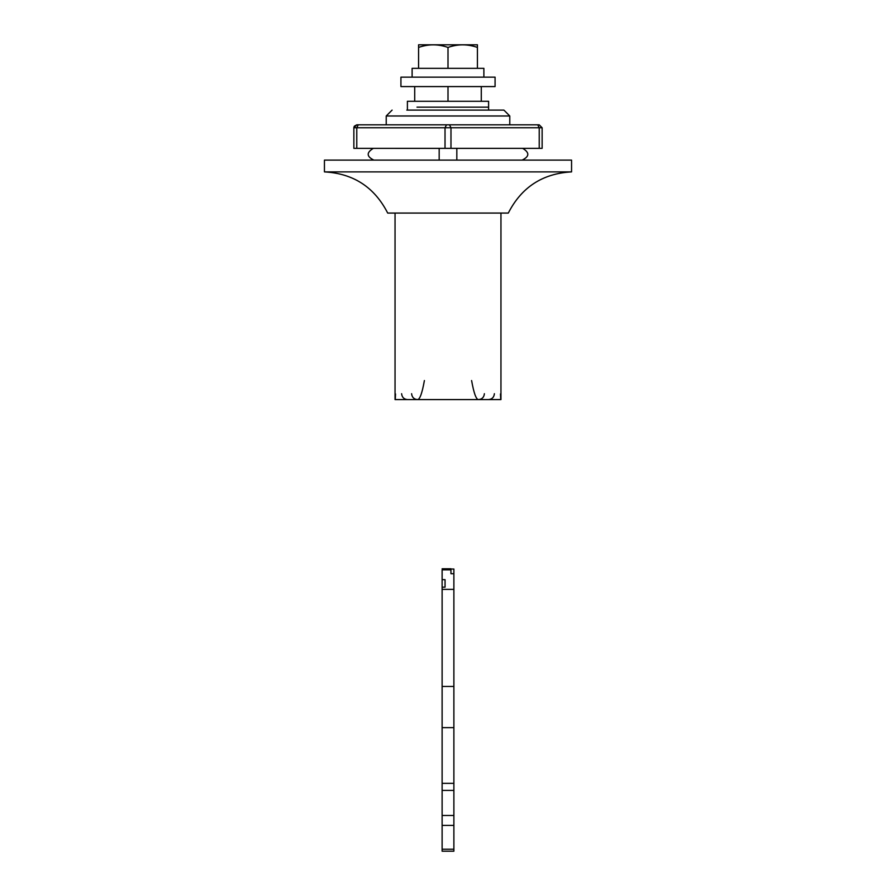 <?xml version="1.0" encoding="UTF-8"?>
<svg xmlns="http://www.w3.org/2000/svg" width="896" height="896" viewBox="0 0 896 896"><rect width="100%" height="100%" fill="white"/><g stroke="black" fill="none" stroke-linecap="round" stroke-linejoin="round"><path stroke-width="1.34" d="M407.4 110.107L407.4 101.282L488.6 101.282L488.6 107.162L448 107.162L488.6 107.162L488.6 110.107M416.998 107.162L448 107.162L416.998 107.162M439.174 148.378L373.274 148.355M522.726 148.355L456.826 148.378M495.174 124.813L356.81 124.813L354.312 126.19M353.976 126.963L353.864 127.758L356.81 124.813L539.19 124.813L542.136 127.758L539.19 124.813L509.779 124.813L509.779 115.987L386.221 115.987L386.221 124.813M539.224 148.355L539.224 127.758L353.864 127.758L353.864 148.355L542.136 148.355L542.136 127.758L539.224 127.758L537.746 124.813M450.946 569.038L453.88 569.038L453.88 573.698L450.946 573.698L450.946 569.038M445.054 587.182L445.054 579.656L445.054 587.182L442.12 587.182L442.12 579.656L445.054 579.656M453.88 573.698L453.88 825.395L442.12 825.395L442.12 851.2L453.88 851.2L453.88 849.229L442.12 849.229M453.88 727.642L442.12 727.642L442.12 825.395M453.88 686.459L442.12 686.459L442.12 727.642M453.88 589.378L442.12 589.378L442.12 686.459M442.12 587.182L442.12 589.378M450.946 569.822L442.12 569.822L442.12 579.656M453.88 825.395L453.88 849.229M417.491 399.582C413.918 399.235 411.958 397.275 411.611 393.702C411.97 397.275 413.93 399.235 417.502 399.582C419.832 399.56 422.128 393.221 424.402 380.542M395.517 393.926L395.282 399.582M471.598 380.542C473.872 393.221 476.168 399.56 478.498 399.582C482.07 399.235 484.03 397.275 484.378 393.702C484.042 397.275 482.082 399.235 478.509 399.582M500.718 399.582L500.483 393.926M395.046 213.069L395.046 399.582L500.954 399.582L500.954 213.069L503.496 213.069L411.555 213.069M481.286 101.282L481.286 86.576M414.714 101.282L414.714 86.576M448 101.282L448 86.576L495.074 86.576L495.074 77.157L400.926 77.157L400.926 86.576L448 86.576M412.115 77.157L412.115 68.331L483.885 68.331L483.885 77.157M430.45 44.8L441.829 44.8L430.45 44.8M453.97 44.8L442.03 44.8L453.97 44.8M465.55 44.8L454.171 44.8L465.55 44.8M477.422 44.8L477.422 47.432L477.422 44.8L418.578 44.8L418.578 47.432C428.366 43.971 438.166 43.982 448 47.432C457.778 43.982 467.589 43.971 477.422 47.432L477.422 68.331M418.578 68.331L418.578 44.8L429.464 44.8M448 68.331L448 47.432M522.726 148.378C529.693 152.6 529.502 156.52 522.133 160.115L456.826 160.115L456.826 148.355L439.174 148.355L439.174 160.115L373.867 160.115C366.498 156.52 366.307 152.6 373.274 148.378M368.211 160.115L324.442 160.115L324.442 171.886L571.558 171.886L571.558 160.115L368.211 160.115M509.779 115.987L503.899 110.107L406.818 110.107M421.266 213.069L387.699 213.069C374.494 187.219 353.416 173.488 324.442 171.886M571.558 171.886C542.584 173.488 521.506 187.219 508.301 213.069L503.496 213.069M356.776 148.355L356.776 127.758L358.254 124.813M445.021 148.355L445.021 127.758L446.51 124.813M450.979 148.355L450.979 127.758L449.49 124.813M453.88 790.406L442.12 790.406M453.88 815.483L442.12 815.483M453.88 783.339L442.12 783.339M407.501 399.582C403.928 399.235 401.968 397.275 401.621 393.702M494.379 393.702C494.032 397.275 492.072 399.235 488.499 399.582M450.946 568.792L442.12 568.792M392.101 110.107L386.221 115.987"/></g></svg>

